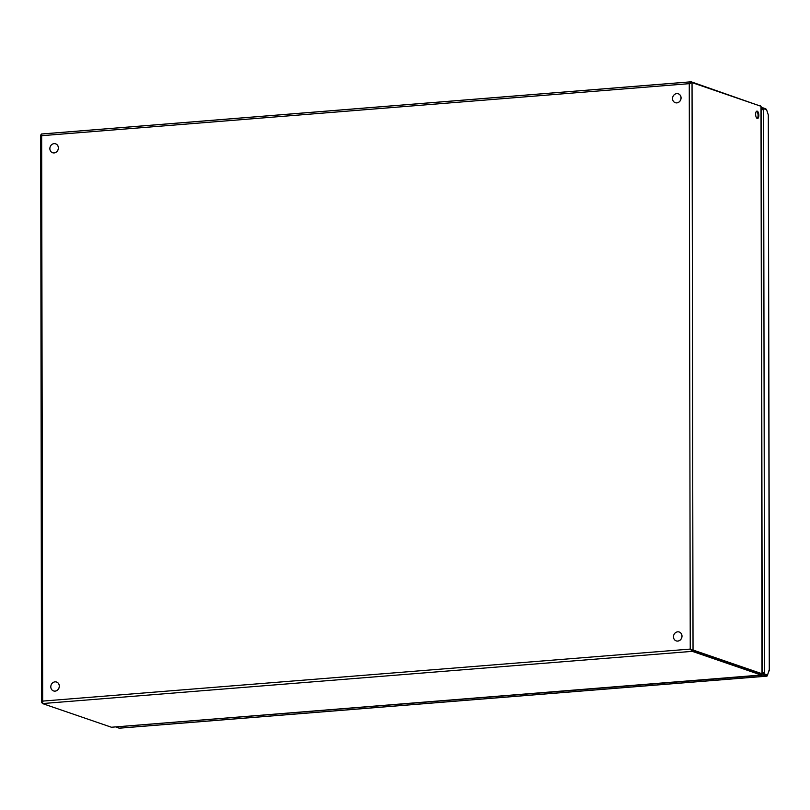 <?xml version="1.0" encoding="UTF-8"?>
<svg xmlns="http://www.w3.org/2000/svg" width="810" height="810" viewBox="0 0 810 810"><rect width="100%" height="100%" fill="white"/><g stroke="black" fill="none" stroke-linecap="round" stroke-linejoin="round"><path stroke-width="1.21" d="M757.239 111.152A3.716 1.579 85.4 0 0 756.945 111.112A3.716 1.579 85.4 0 0 755.649 114.605A3.716 1.579 85.4 0 0 757.249 118.483A3.716 1.579 85.4 0 0 757.542 118.523A3.716 1.579 85.4 0 0 758.838 115.03A3.716 1.579 85.4 0 0 757.239 111.152M41.482 134.885L42.069 135.827L40.703 134.946L41.695 135.695L41.452 134.004L690.971 81.81L691.264 82.681L692.044 82.61L693.036 650.44L692.256 650.501L692.256 651.351L761.238 675.054L111.426 727.238L761.197 675.024L760.995 673.353M761.197 675.024L761.197 674.173L761.987 674.102L760.995 107.264M761.977 673.717L690.241 649.063L692.256 651.351L42.474 703.566L111.426 727.238M755.983 112.124L756.662 111.314L755.983 112.124M42.393 702.715L41.695 702.776L42.393 703.009M692.256 650.501L761.197 674.173L692.256 650.501L690.616 649.195L692.256 650.501M756.57 111.264A3.716 1.579 -94.6 0 1 758.038 114.757A3.716 1.579 -94.6 0 1 757.147 118.442M760.296 106.049L691.264 81.82L689.259 83.663L692.044 82.61L760.995 106.282M42.474 703.566L42.677 701.096L41.492 702.28L40.703 134.946M41.654 135.685L42.677 701.096L690.282 649.083M42.474 702.705L43.052 701.227M689.634 83.794L690.707 83.096M760.205 106.019L760.205 105.492M762.281 672.908L763.465 673.505M762.402 672.735L764.589 673.971L762.311 673.869L762.342 672.816L763.617 675.115L116.124 726.894M761.42 110.312L763.597 108.712L764.589 673.971L767.586 674.993L762.311 673.869M763.05 108.904L762.534 108.793M766.797 675.064A1.225 0.516 85.4 0 1 766.706 675.084A1.225 0.516 85.4 0 1 766.604 675.074L763.607 674.052L763.354 672.644L763.617 675.115L766.604 676.147A2.308 0.982 -94.6 0 0 766.787 676.168L119.353 728.19A2.308 0.982 85.4 0 0 119.526 728.139M762.554 109.077L761.329 109.178L761.36 110.251L762.625 107.72L761.197 107.811L762.281 107.75M766.321 109.644A2.308 0.982 -94.6 0 0 765.622 108.753L762.625 107.72L762.625 108.793L761.329 109.178M119.353 728.19A2.308 0.982 85.4 0 1 119.171 728.17L116.174 727.137M769.196 669.809L767.424 675.449A2.308 0.982 -94.6 0 1 766.787 676.168M769.277 670.923L768.305 114.98L766.594 109.735L763.597 108.712M768.305 114.98L769.5 670.407M55.039 691.112A4.688 4.171 108.9 0 1 53.511 690.92A4.688 4.171 108.9 0 1 50.868 685.969A4.688 4.171 108.9 0 1 55.029 681.858A4.688 4.171 108.9 0 1 56.558 682.04A4.688 4.171 108.9 0 1 59.201 687.001A4.688 4.171 108.9 0 1 55.039 691.112M53.511 690.92L53.571 690.94A4.688 4.171 -71.1 0 0 53.571 690.94A4.688 4.171 -71.1 0 0 55.1 691.132A4.688 4.171 -71.1 0 0 59.262 687.022A4.688 4.171 -71.1 0 0 56.619 682.06A4.688 4.171 -71.1 0 0 56.589 682.05L56.558 682.04M54.108 152.908A4.688 4.171 108.9 0 1 52.569 152.715A4.688 4.171 108.9 0 1 49.936 147.754A4.688 4.171 108.9 0 1 54.088 143.643A4.688 4.171 108.9 0 1 55.617 143.836A4.688 4.171 108.9 0 1 58.259 148.797A4.688 4.171 108.9 0 1 54.108 152.908M52.599 152.726A4.688 4.171 -71.1 0 0 52.63 152.736A4.688 4.171 -71.1 0 0 54.169 152.928A4.688 4.171 -71.1 0 0 58.32 148.817A4.688 4.171 -71.1 0 0 55.677 143.856A4.688 4.171 -71.1 0 0 55.647 143.846L55.677 143.856M677.727 641.074A4.688 4.171 108.9 0 1 676.198 640.882A4.688 4.171 108.9 0 1 673.555 635.931A4.688 4.171 108.9 0 1 677.707 631.82A4.688 4.171 108.9 0 1 679.246 632.013A4.688 4.171 108.9 0 1 681.878 636.964A4.688 4.171 108.9 0 1 677.727 641.074M676.198 640.882L676.259 640.902A4.688 4.171 -71.1 0 0 676.259 640.902A4.688 4.171 -71.1 0 0 677.788 641.095A4.688 4.171 -71.1 0 0 681.939 636.984A4.688 4.171 -71.1 0 0 679.306 632.033A4.688 4.171 -71.1 0 0 679.276 632.023M676.785 102.87A4.688 4.171 108.9 0 1 675.256 102.678A4.688 4.171 108.9 0 1 672.614 97.726A4.688 4.171 108.9 0 1 676.775 93.616A4.688 4.171 108.9 0 1 678.304 93.808A4.688 4.171 108.9 0 1 680.947 98.759A4.688 4.171 108.9 0 1 676.785 102.87M675.287 102.688A4.688 4.171 -71.1 0 0 675.317 102.698A4.688 4.171 -71.1 0 0 676.846 102.89A4.688 4.171 -71.1 0 0 681.007 98.779A4.688 4.171 -71.1 0 0 678.365 93.828A4.688 4.171 -71.1 0 0 678.335 93.818L678.365 93.828M690.241 649.063L689.259 83.663L41.695 135.695M41.482 134.035L690.687 81.871M119.171 728.17L766.604 676.147M760.975 673.89L761.197 674.578M762.19 673.91L761.197 106.778M762.25 672.857L761.268 109.998M761.795 109.016L761.349 109.978M762.331 673.1L762.929 673.94"/></g></svg>
